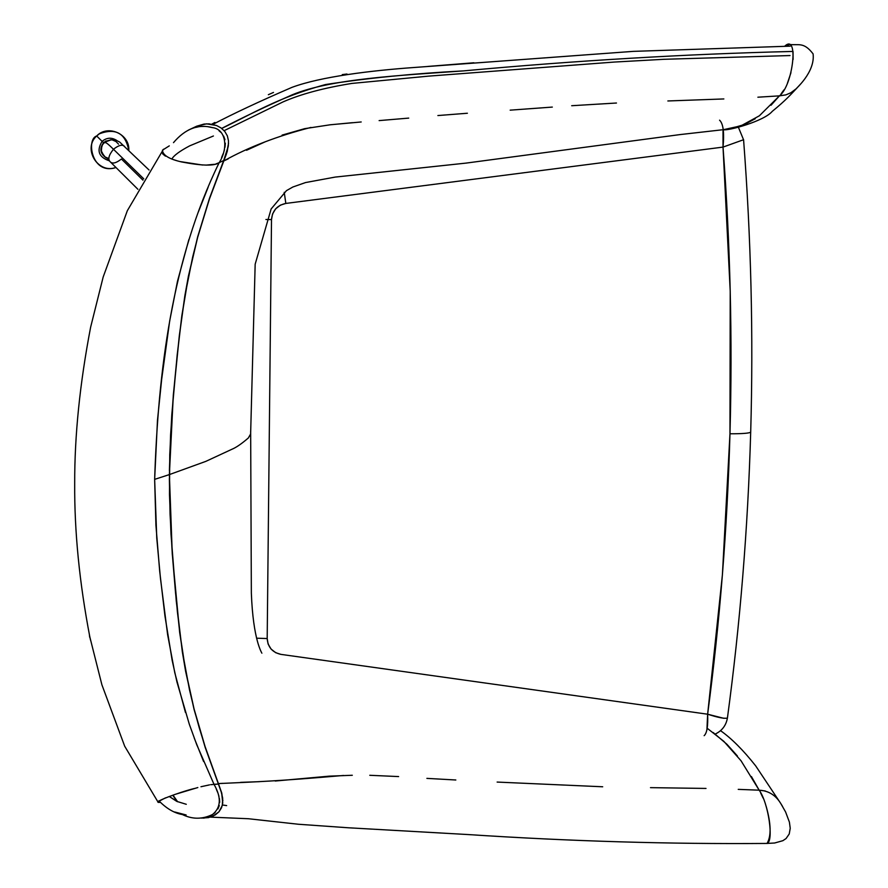 <?xml version="1.0" encoding="UTF-8"?>
<svg xmlns="http://www.w3.org/2000/svg" width="888" height="888" viewBox="0 0 888 888"><rect width="100%" height="100%" fill="white"/><g stroke="black" fill="none" stroke-linecap="round" stroke-linejoin="round"><path stroke-width="1.33" d="M719.569 120.18C723.243 123.599 724.386 132.567 723.021 147.097L743.622 139.705L723.021 147.097L723.01 127.883M284.238 192.308L285.825 203.43L723.021 147.097C730.28 243.534 732.589 339.094 729.969 433.788C742.013 433.799 748.917 433.277 750.66 432.223C748.917 433.277 742.013 433.799 729.969 433.788L730.214 291.098L723.021 147.097L285.825 203.43L280.419 205.117L275.646 208.824L272.538 214.008L271.506 219.591C272.35 210.7 277.123 205.306 285.825 203.43M256.577 638.195L267.188 638.55L271.506 219.591L265.923 219.503M280.93 654.378C272.416 652.447 267.843 647.174 267.188 638.55L268.087 643.978L271.04 649.039L275.657 652.68L280.93 654.378L707.636 714.207L280.93 654.378M706.915 729.869L707.636 714.207L722.399 574.891L729.969 433.788C727.294 528.449 719.857 621.933 707.636 714.207C708.125 726.029 706.97 733.177 704.14 735.675M271.506 219.591L267.188 638.55M727.472 717.593L727.416 718.059C724.564 718.847 717.97 717.56 707.636 714.207L723.587 718.259L727.161 718.237L727.472 717.593M186.28 804.295L176.734 801.365L169.22 796.469L176.734 801.365L186.28 804.295M174.67 811.976L186.136 814.962L174.67 811.976M221.7 128.416C242.635 117.527 266.2 106.294 292.43 94.716C331.28 78.743 399.667 75.447 463.481 70.896C575.968 60.562 685.436 54.09 791.863 51.46C685.436 54.09 575.968 60.562 463.481 70.896C413.753 73.504 367.776 78.055 325.552 84.538C277.5 97.569 251.437 114.352 221.7 128.416M181.363 814.03C191.697 819.435 202.098 819.591 212.554 814.485C221.057 807.503 221.523 797.435 213.986 784.293L196.781 744.788L189.333 724.319L176.978 682.084L172.161 660.372L164.957 616.083L159.674 571.04L155.933 525.441L154.645 479.365C158.186 372.05 171.573 259.862 219.169 162.682L215.806 163.958M194.439 788.466C179.587 792.085 149.206 803.407 160.195 802.352M159.518 802.341L158.608 802.253M157.92 801.786L165.568 797.824M175.88 794.15L197.824 787.545M200.954 786.735L209.501 784.881M210.711 784.681L218.404 784.071L205.106 747.163L194.106 709.59L185.614 671.306L179.654 632.378L172.25 553.79L169.375 474.592L154.645 479.365L156.754 538.05L160.451 578.31L167.621 634.676L174.792 672.76L185.47 712.52M214.574 164.291L205.816 165.124M202.619 165.035L180.231 161.594M176.457 160.573L172.916 159.452M165.457 156.155L162.848 154.068L161.949 152.026M157.931 801.908L124.675 746.186L101.887 684.748L89.866 637.096C79.432 582.706 74.37 531.501 74.692 483.494C74.559 435.475 79.865 383.372 90.632 327.184L103.175 277.012L127.35 210.678L163.492 149.217M194.217 738.006L203.596 761.504M201.587 818.092L208.547 817.615L215.262 814.918L218.97 811.787L221.556 807.703L222.755 802.974L221.689 793.284L218.404 784.071L213.986 784.293M216.284 789.121L217.727 792.551M218.204 793.85L218.97 796.37M219.425 798.512L219.713 802.297M219.281 805.605L217.949 808.935M215.185 812.442L213.353 813.941M207.27 816.905L201.798 818.07M172.749 795.215L177.134 801.531L172.749 795.215M208.147 187.224L198.191 212.365M188.889 239.471L177.456 281.363L169.663 321.101L161.683 379.22L157.476 420.257L154.645 479.365L169.375 474.592L173.304 395.171L179.332 335.531L184.837 295.837L188.423 276.101L197.647 236.907L209.479 198.368L223.698 160.495L219.169 162.671C228.494 148.329 226.096 129.304 212.565 127.628C198.279 123.787 185.248 128.793 173.493 142.646M169.297 145.865L162.448 150.183C162.804 155.256 169.275 159.196 181.851 161.993C202.087 165.889 214.53 166.112 219.169 162.671L223.698 160.495L228.316 146.054L228.494 140.903L227.35 135.864L224.775 131.413L221.023 127.916L216.528 125.508L206.56 123.843L196.77 126.174L204.051 124.065L209.102 123.876L216.528 125.508L221.023 127.916L224.775 131.413L227.35 135.864L228.494 140.903L228.316 146.054L226.462 153.413L209.479 198.368L197.647 236.907L188.423 276.101L181.84 315.662L177.134 355.433L171.773 415.029L169.752 454.734L169.486 494.45L170.984 534.043L176.268 601.032L182.34 651.892L185.614 671.306L194.106 709.59L205.106 747.163L220.979 790.953L222.666 798.057L222.333 805.383L218.97 811.787L213.12 816.083L203.585 818.159M188.378 130.114L189.988 129.359M195.749 127.406L197.758 126.973M201.643 126.473L204.95 126.407M207.148 126.551L212.865 127.717M219.025 130.791L220.901 132.39M223.665 136.108L224.964 139.671M225.352 143.223L224.986 147.308M224.486 149.617L223.654 152.348M223.154 153.724L221.6 157.454M196.77 126.174L189.222 129.703M785.691 94.916L779.431 95.86L785.947 94.85L790.864 92.763L796.37 88.622L800.654 83.972M800.621 84.016L796.525 88.467C791.33 93.873 786.735 99.5 772.238 111.377C764.013 121.234 727.883 131.069 723.209 129.726L740.947 125.841L759.384 115.784L779.431 95.86C793.095 85.57 799.034 32.656 784.726 46.22L789.576 44.5M793.04 51.504L793.106 59.463M790.964 72.65L787.478 83.106M783.893 89.932L781.096 93.839M765.212 790.964L759.162 790.187C768.486 790.697 775.701 795.16 780.807 803.562L782.583 806.471M707.159 728.227L723.842 741.347L741.036 760.772L759.162 790.187C768.564 802.952 773.97 841.658 767.021 843.434L767.043 843.434C771.383 836.085 771.084 823.72 766.166 806.348M763.114 798.079L760.65 792.94M211.755 124.187L214.929 122.444M268.343 94.705L273.493 92.43M342.28 74.614L346.986 74.015M427.805 66.434L473.87 62.771M222.433 804.972L226.662 805.594M173.016 795.126L177.3 801.287M222.81 783.338L218.404 783.582L221.745 792.984L222.855 800.81L221.745 792.984L218.404 783.582C255.034 781.873 277.622 781.218 343.556 775.468M228.183 158.874L223.698 161.006L209.457 198.912L197.624 237.451L188.411 276.679L181.829 316.195L177.145 355.799L173.327 395.371L169.408 470.696L170.585 434.954L173.327 395.371L179.332 335.997L184.815 296.414L192.674 256.987L197.624 237.451L209.457 198.912L226.451 153.935L228.56 143.168L227.228 151.526L223.698 161.006C248.418 147.175 277.5 135.986 310.944 127.428M329.359 124.875L352.492 122.677M757.886 97.203L779.431 95.86L771.017 105.261M755.288 118.715L744.544 124.487L730.558 128.582M738.239 789.365L759.162 790.187L751.437 776.567M737.373 755.954L726.95 744.299L713.208 732.545M218.404 783.582L205.095 746.608L194.061 708.935L189.488 689.81L182.306 651.148L177.434 612.232L172.261 553.524L170.063 514.174L169.364 478.466L172.261 553.524L175.524 592.707L179.631 631.712L185.57 670.507L194.061 708.935L199.278 727.86L205.095 746.608L218.404 783.582M723.853 98.945L667.854 100.966M616.472 103.019L571.694 105.716M552.325 107.082L510.167 110.156M467.399 113.242L437.884 115.551M408.724 118.104L379.121 120.602M361.205 121.967L330.369 124.764L304.684 128.66L282.095 135.109M265.124 141.847L246.542 150.272M721.778 129.859L680.108 134.576L466.034 163.103L335.209 177.078L305.505 182.562L292.874 187.002L286.458 190.643L271.14 208.958L255.167 264.202L250.627 433.999L248.363 437.962C241.691 443.723 236.241 447.474 232.046 449.206L205.827 461.372L169.375 474.592L205.827 461.372L232.046 449.206C236.241 447.474 241.691 443.723 248.363 437.962L250.627 433.999L250.66 430.969L251.348 593.062C253.102 640.459 261.96 653.08 261.927 653.202M706.015 788.433L650.482 787.645M602.697 786.779L497.125 782.073M455.833 779.997L426.895 778.376M398.612 776.578L369.774 775.291M352.303 775.268L329.215 776.156L275.202 781.029M259.451 781.673L240.548 782.361M142.968 180.153L121.412 159.008C116.195 163.137 112.476 164.069 110.245 161.816C107.648 159.363 108.725 155.178 113.464 149.273C104.118 139.96 105.927 143.523 103.963 142.446L111.189 139.827L105.406 141.303L101.898 145.488L101.332 150.96L103.907 155.855M105.339 157.065L108.758 158.541M118.548 144.167L115.951 141.503L112.532 140.015M137.906 189.288L110.245 161.816C107.648 159.363 108.725 155.178 113.464 149.273L143.745 178.821L113.464 149.273C118.648 145.177 122.355 144.222 124.575 146.42C122.355 144.222 118.648 145.177 113.464 149.273C104.118 139.96 105.927 143.523 103.963 142.446C100 147.419 100.311 152.181 104.873 156.721M114.796 167.843C97.125 173.238 82.839 148.241 96.681 135.986L99.434 133.766C115.762 127.717 125.541 133.289 128.782 150.483C130.103 134.221 107.87 124.054 96.681 135.986L102.109 141.37C96.37 150.705 98.746 157.187 109.235 160.795C98.746 157.187 96.37 150.705 102.109 141.37L96.681 135.986L99.423 133.777M115.973 167.499C98.102 174.281 82.362 148.673 96.681 135.986C86.147 139.072 91.597 174.581 114.83 167.832M116.583 140.348C111.477 137.218 106.649 137.562 102.109 141.37L103.607 142.635C99.234 148.64 100.166 153.768 106.405 158.02C100.166 153.779 99.234 148.662 103.607 142.635L102.109 141.37C106.649 137.562 111.477 137.218 116.583 140.348M105.905 141.003L103.929 142.469C99.889 147.619 100.288 152.447 105.15 156.965L101.831 152.758L101.121 149.129L102.742 143.889L105.972 140.959M90.532 640.181L89.399 634.842L90.532 640.181M738.439 127.361L743.589 139.838C751.082 238.195 753.457 335.642 750.693 432.19C747.896 528.704 740.126 623.998 727.416 718.059C726.073 725.485 722.011 730.824 715.217 734.065M158.93 800.821C167.699 809.789 176.768 814.507 186.136 814.962M169.22 796.469L177.733 801.786M213.409 135.997L189.699 145.843C179.631 151.171 173.682 155.578 171.85 159.074M790.198 46.154L633.211 51.371L413.886 67.51C371.584 70.541 320.757 76.601 291.863 87.401C259.751 101.265 233.411 113.597 212.865 124.398M224.131 130.669L283.083 101.887C300.91 94.084 323.831 87.934 351.848 83.428L428.571 76.135L614.074 62.071L664.18 59.285L790.02 55.556M208.547 817.615L204.329 817.67M796.37 88.622C795.104 89.266 815.373 72.416 813.086 53.868C803.518 41.381 798.445 45.71 788.921 44.4M780.807 803.562L785.569 811.921L789.399 822.088L790.231 828.271L789.232 833.976L786.069 838.538L782.861 840.692L774.647 843.001L767.043 843.434M767.021 843.434C669.985 844.233 570.274 841.269 467.876 834.542L348.451 827.783L298.29 824.242L248.307 818.725L210.423 817.127M780.619 803.296L755.677 765.867C743.345 750.238 731.634 738.505 720.545 730.669M110.156 161.716L107.359 158.619M110.445 139.805L115.962 140.171L119.791 142.136L149.051 170.008M89.688 637.218L89.399 634.842"/></g></svg>
